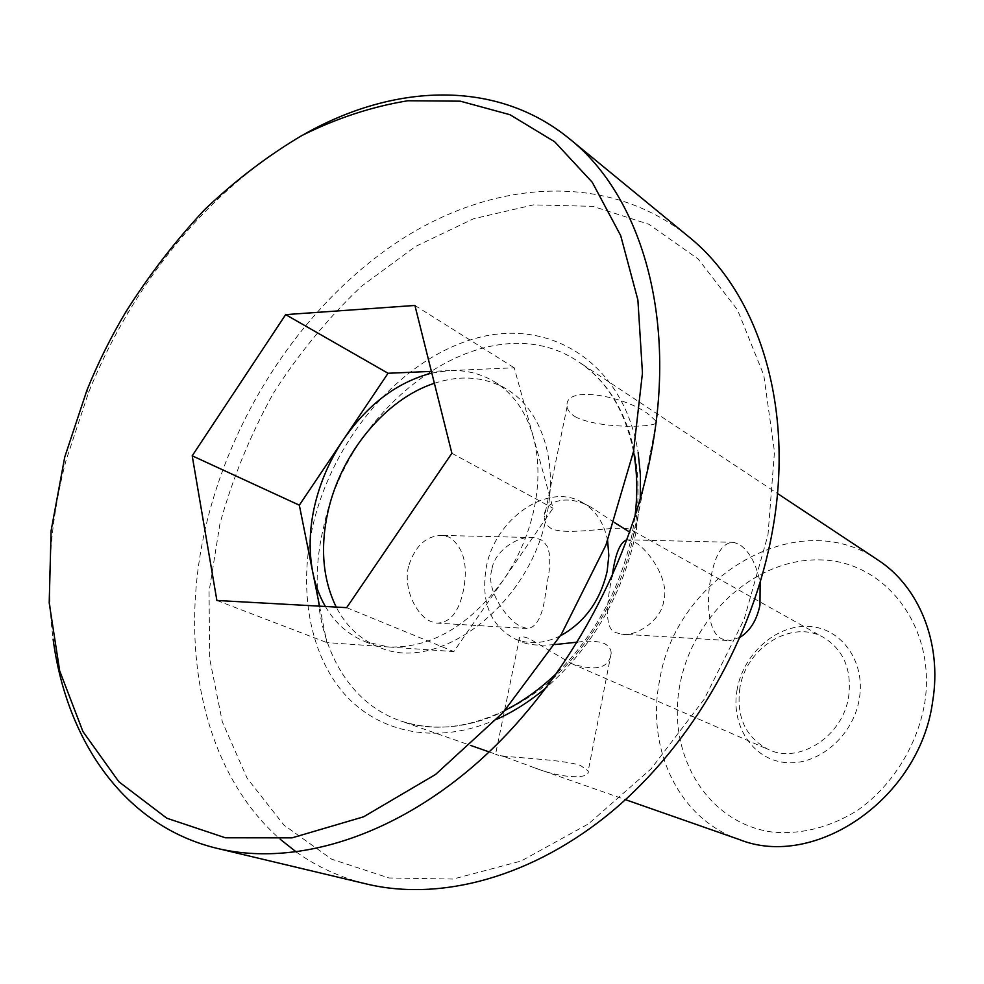 <?xml version="1.0" encoding="UTF-8"?>
<svg xmlns="http://www.w3.org/2000/svg" width="984" height="984" viewBox="0 0 984 984"><rect width="100%" height="100%" fill="white"/><g stroke="black" fill="none" stroke-linecap="round" stroke-linejoin="round"><path stroke-width="0.74" stroke-dasharray="4.92 3.69" d="M924.591 703.831C937.112 627.017 885.034 560.671 820.201 559.896C755.466 558.014 692.539 615.701 679.882 684.913C666.365 754.002 706.967 823.669 772.895 832.132C801.554 834.592 829.561 827.482 856.892 810.791C891.566 786.622 916.891 746.721 924.591 703.831M737.151 689.341C730.472 724.79 752.145 759.291 784.986 762.514C817.729 766.302 853.386 736.204 859.327 698.788C865.76 661.408 841.209 627.731 808.639 626.427C776.142 624.582 743.363 653.856 737.151 689.341M877.851 559.945C797.261 504.054 675.713 577.03 659.612 680.387C645.861 748.086 678.419 818.885 739.082 839.45M740.239 637.177L730.3 640.547L721.887 638.911C708.443 633.155 705.848 603.007 710.866 577.682C715.208 553.931 722.859 542.147 733.843 542.356L739.205 544.41C749.181 550.806 756.167 563.537 760.14 582.626M408.52 566.513C402.887 588.924 416.859 616.365 431.459 621.703L436.281 623.081C449.639 623.229 458.618 612.638 463.218 591.322C468.409 565.702 463.894 547.707 449.688 537.338L443.231 535.456C426.675 535.136 415.113 545.48 408.52 566.513M505.198 756.954L495.542 754.15C497.314 757.594 558.457 758.369 580.277 765.318L588.211 770.989C590.474 779.279 562.442 778.787 535.038 767.987L505.198 756.954M577.473 642.134C588.604 640.559 597.509 641.002 604.201 643.462C608.752 645.824 611.089 649.096 611.187 653.265C609.281 668.247 596.046 671.678 571.519 663.585L529.404 638.702C524.201 636.636 520.93 636.242 519.577 637.534C518.187 638.911 519.331 640.535 523.045 642.417C529.306 645.074 539.921 645.787 554.89 644.569M614.287 522.467L593.389 508.679C568.961 492.812 543.045 500.708 544.386 517.006C544.41 522.049 546.907 526.034 551.864 528.962C572.208 536.735 625.799 522.418 633.561 531.163L634.643 533.131L629.772 532.147M574.877 416.539C598.358 429.479 662.023 427.782 656.463 421.447L649.083 414.793C627.189 396.663 563.561 383.957 567.141 406.478C567.559 410.193 570.142 413.551 574.877 416.539M739.87 688.037C736.094 716.942 745.614 737.446 768.455 749.55C799.168 764.556 843.128 736.118 848.675 696.389C851.886 669.637 843.657 650.08 823.989 637.706C792.477 618.702 745.934 647.386 739.87 688.037M627.054 539.724L633.77 541.84C645.652 546.28 670.411 579.023 663.708 600.572C662.121 619.945 635.775 637.312 621.273 634.126L616.046 632.638C603.241 629.379 607.374 599.133 611.986 576.673M560.4 635.836C544.14 643.745 528.925 644.729 514.767 638.813C490.057 625.418 480.586 601.458 486.342 566.932C495.21 518.433 548.137 481.803 582.417 502.553L593.389 508.691M491.914 569.588C484.694 590.978 510.044 623.733 522.652 627.103L527.104 628.505C536.268 627.94 542.344 616.796 545.333 595.111L549.293 570.24L549.306 553.291L547.338 546.551L543.426 541.397L540.671 539.564L533.795 537.596C518.679 534.915 493.919 551.2 491.914 569.588M607.632 540.696C604.102 522.959 595.689 510.253 582.417 502.553M767.975 534.976L774.482 451.804L763.818 375.298L737.545 309.96L698.185 259.001L648.862 224.254L592.885 206.345L533.439 204.881L473.452 218.792L415.445 246.504L361.595 286.172C328.262 317.795 298.841 353.514 273.306 393.366C250.391 434.916 232.605 478.322 219.973 523.586L209.051 591.741L209.666 658.69L222.31 721.801L247.144 778.233L283.896 825.035L331.706 859.204L388.963 877.974L453.193 879.056L521.077 861.049L588.543 823.842L651.088 768.848L704.236 699.181L744.125 619.379L767.975 534.976M688.357 236.455C607.583 171.45 494.522 179.715 401.374 239.419C308.004 299.985 235.471 406.773 207.218 520.671C177.218 641.224 200.576 769.5 280.268 839.303M296.368 852.058C317.328 867.052 340.808 877.716 366.835 884.062M303.662 134.562C233.319 175.57 174.918 234.758 128.461 312.125C113.135 337.832 99.864 364.56 88.646 392.308L66.063 460.389C49.975 521.938 45.658 581.556 53.111 639.206M346.651 607.657L453.821 651.58L553.033 508.236L533.217 436.502C539.134 458.31 539.503 482.148 534.3 508.015C528.814 533.906 518.433 558.002 503.156 580.302C469.171 626.045 431.017 648.271 388.655 646.968L453.821 651.58M451.877 453.267L553.033 508.236M431.816 373.059L449.516 370.599L431.398 371.386M533.217 436.502L514.226 367.795L449.516 370.599C465.912 369.923 480.881 373.637 494.435 381.743C513.033 393.243 525.96 411.497 533.217 436.502M319.566 606.156L326.86 642.589L388.655 646.968L365.347 641.752C348.422 634.889 335.101 623.13 325.36 606.476M434.374 383.28C460.893 374.67 485.038 376.675 506.809 389.283C540.991 409.369 558.408 460.241 546.833 514.73C530.585 604.717 437.905 674.421 378.828 647.054C360.242 639.452 346.036 626.131 336.208 607.079M216.886 600.474L326.86 642.589M414.916 305.446L514.226 367.795M633.622 534.669C621.888 594.434 586.329 653.241 540.733 688.935C491.926 724.605 445.272 735.282 400.759 720.964C333.428 698.05 303.047 611.974 323.453 527.928C349.099 400.353 489.392 300.391 578.936 362.075C624.643 391.324 648.579 460.377 633.622 534.669M496.945 719.206C437.978 745.589 379.012 733.449 343.994 693.499C309.05 653.191 298.361 588.776 312.9 525.518C333.047 438.827 399.947 359.726 474.78 338.594C549.355 317.008 623.745 362.26 638.161 452.603M640.264 499.097L636.033 532.233C622.712 594.545 593.032 646.119 546.993 686.967M505.001 710.35C467.338 728.406 432.591 731.948 400.759 720.964L470.573 745.405M489.159 751.924L495.542 754.15M535.038 767.987L625.455 799.66M611.199 653.265L588.211 770.989M656.463 421.447L634.655 533.131M514.767 638.813L523.045 642.429M571.519 663.585L768.455 749.55M519.577 637.534L495.604 754.027M567.141 406.478L544.386 517.006M633.561 531.163L823.989 637.706M727.028 640.449L621.273 634.126M527.104 628.505L435.998 623.069M734.273 542.356L628.591 539.847M533.795 537.596L442.751 535.431M633.511 451.521C625.123 410.599 606.931 380.783 578.936 362.075L777.458 493.488M634.963 516.686L632.257 533.451C620.867 587.46 596.046 633.684 557.793 672.121M86.875 390.39L88.646 392.308M125.866 311.867L128.461 312.125M494.435 381.743L506.809 389.283M365.347 641.752L378.828 647.054"/><path stroke-width="1.48" d="M625.455 799.66L739.082 839.45C814.617 870.114 919.88 798.811 932.697 701.198C942.303 643.056 918.994 586.476 877.851 559.945L777.458 493.488M760.14 582.626L759.968 605.025C756.868 620.043 750.288 630.756 740.239 637.177M629.772 532.147L614.287 522.467M611.986 576.673L612.503 574.053C615.431 553.352 620.277 541.901 627.054 539.724M607.632 540.696L608.825 555.64L607.153 571.274C600.265 600.83 584.681 622.355 560.4 635.836M554.89 644.569L577.473 642.134M280.268 839.303L296.368 852.058M53.111 639.206C66.666 741.481 124.919 826.4 217.415 848.442L366.835 884.062C440.783 901.676 533.008 877.31 612.675 810.841C692.096 744.162 753.178 637.89 772.292 531.754C795.392 406.331 758.037 292.088 688.357 236.455L569.662 138.953C496.182 78.597 393.329 83.529 303.662 134.562M217.415 848.442C293.146 866.523 389.971 838.663 475.432 764.396C560.634 689.944 627.964 571.925 650.67 455.617C678.087 318.103 641.076 195.767 569.662 138.953M64.747 457.056L51.106 530.72L49.2 602.921L59.692 670.879L82.939 731.567L118.867 781.763L166.813 818.208L225.348 837.778L292.051 837.851L363.551 816.831L435.543 774.482L503.144 712.441L561.384 634.237L605.91 545.124L633.511 451.484L642.454 373.022L637.89 299.972L620.683 235.582L592.294 182.323L554.668 141.77L509.946 114.698L460.327 101.18L407.905 100.749C372.198 106.543 336.897 118.105 302.002 135.46C267.796 155.693 235.41 180.355 204.857 209.432C175.656 240.6 149.334 274.745 125.866 311.867C110.86 337.045 97.871 363.219 86.875 390.39L64.747 457.056M216.886 600.474L346.651 607.657L451.877 453.267L414.916 305.446L285.655 314.622L192.2 455.801L216.886 600.474M431.398 371.386L388.053 373.268L299.333 505.173L312.814 572.491C308.705 551.261 309.345 528.875 314.745 505.358C320.292 481.853 329.874 459.922 343.465 439.553C367.807 404.252 397.253 382.087 431.816 373.059M325.36 606.476C319.517 596.341 315.335 585.013 312.814 572.491L319.566 606.156M336.208 607.079C322.764 579.33 320.021 547.485 328.004 511.52C340.956 453.415 385.334 399.123 434.374 383.28M192.2 455.801L299.333 505.173M285.655 314.622L388.053 373.268M638.161 452.603L640.436 475.37L640.264 499.097M546.993 686.967C531.003 700.596 514.324 711.346 496.945 719.206M470.573 745.405L489.159 751.924M633.511 451.521C637.3 471.976 637.78 493.697 634.963 516.686M557.793 672.121C541.188 688.271 523.586 701.014 505.001 710.35"/></g></svg>
